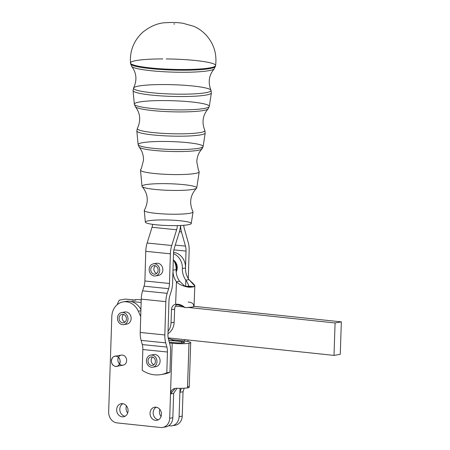 <?xml version="1.0" encoding="UTF-8"?>
<svg xmlns="http://www.w3.org/2000/svg" width="450" height="450" viewBox="0 0 450 450"><rect width="100%" height="100%" fill="white"/><g stroke="black" fill="none" stroke-linecap="round" stroke-linejoin="round"><path stroke-width="0.67" d="M176.259 271.946L176.259 271.946A8.432 7.211 -99.9 0 0 176.406 271.671L176.304 271.344A8.179 6.992 -99.9 0 0 176.563 270.731L176.839 270.636A8.432 7.211 -99.9 0 0 176.94 270.338L176.113 270.478L176.94 270.338L176.794 270.034A8.179 6.992 -99.9 0 0 176.951 269.37L176.13 269.404L177.204 269.213A8.432 7.211 -99.9 0 0 177.255 268.898L176.136 269.089L177.255 268.898L177.064 268.622A8.179 6.992 -99.9 0 0 177.114 267.936L176.102 267.941L177.339 267.727A8.432 7.211 -99.9 0 0 177.339 267.401L176.079 267.621L177.339 267.401L177.114 267.171A8.179 6.992 -99.9 0 0 177.058 266.473L175.939 266.451L177.244 266.22A8.432 7.211 -99.9 0 0 177.193 265.899L175.888 266.124L176.934 265.714A8.179 6.992 -99.9 0 0 176.771 265.033L176.917 264.746L175.641 264.971L176.917 264.746A8.432 7.211 -99.9 0 0 176.816 264.437L175.556 264.656L176.541 264.308A8.179 6.992 -99.9 0 0 176.276 263.666L176.372 263.346L175.219 263.548L176.372 263.346A8.432 7.211 -99.9 0 0 176.226 263.059L175.112 263.256L175.933 262.991A8.179 6.992 -99.9 0 0 175.579 262.406L175.624 262.074L174.696 262.232L175.624 262.074A8.432 7.211 -99.9 0 0 175.438 261.816L175.14 261.81A8.179 6.992 -99.9 0 0 174.707 261.304L174.696 260.961L174.116 261.062L174.696 260.961A8.432 7.211 -99.9 0 0 174.476 260.747L173.987 260.831L174.476 260.747A8.432 7.211 80.1 0 1 174.696 260.961L174.707 261.304A8.179 6.992 80.1 0 1 175.14 261.81L175.438 261.816A8.432 7.211 80.1 0 1 175.624 262.074L175.579 262.406A8.179 6.992 80.1 0 1 175.933 262.991L176.226 263.059A8.432 7.211 80.1 0 1 176.372 263.346L176.276 263.666A8.179 6.992 80.1 0 1 176.541 264.308L176.816 264.437A8.432 7.211 80.1 0 1 176.917 264.746L176.771 265.033A8.179 6.992 80.1 0 1 176.934 265.714L177.193 265.899A8.432 7.211 80.1 0 1 177.244 266.22L177.058 266.473A8.179 6.992 80.1 0 1 177.114 267.171L177.339 267.401A8.432 7.211 80.1 0 1 177.339 267.727L177.114 267.936A8.179 6.992 80.1 0 1 177.064 268.622L177.255 268.898A8.432 7.211 80.1 0 1 177.204 269.213L176.951 269.37A8.179 6.992 80.1 0 1 176.794 270.034L176.94 270.338A8.432 7.211 80.1 0 1 176.839 270.636L176.563 270.731A8.179 6.992 80.1 0 1 176.304 271.344L176.406 271.671A8.432 7.211 80.1 0 1 176.259 271.946M176.119 270.877L176.535 270.81L176.119 270.877M176.124 269.668L176.917 269.533L176.124 269.668M176.124 268.346L177.103 268.178L176.124 268.346M176.012 266.968L177.086 266.782L176.012 266.968M175.781 265.59L176.867 265.399L175.781 265.59M175.444 264.24L176.445 264.066L175.444 264.24M175.011 262.98L175.843 262.834L175.011 262.98M174.51 261.832L175.078 261.731L174.51 261.832M173.666 260.297L173.621 260.049A8.432 7.211 -99.9 0 0 173.413 259.909A8.432 7.211 80.1 0 1 173.621 260.049L173.666 260.297M174.184 260.798A8.179 6.992 -99.9 0 0 173.756 260.438A8.179 6.992 80.1 0 1 174.184 260.798M173.306 259.746A14.31 12.24 80.1 0 1 176.124 269.618A16.357 13.989 -99.9 0 0 179.595 281.25A16.357 13.989 80.1 0 1 176.124 269.618L172.997 270.163A14.31 12.24 -99.9 0 0 173.002 270.039L173.503 253.266L173.002 270.039A14.31 12.24 80.1 0 1 172.997 270.163L176.124 269.618A14.31 12.24 -99.9 0 0 173.306 259.746M177.39 304.211A6.131 5.248 -99.9 0 0 175.506 306.107A6.131 5.248 -99.9 0 0 174.645 309.139L174.15 322.312A14.31 12.24 80.1 0 1 167.985 333.664A14.31 12.24 -99.9 0 0 174.15 322.312L174.645 309.139L171.512 309.684L171.017 322.858L174.15 322.312L171.017 322.858A14.31 12.24 80.1 0 1 168.053 331.341A14.31 12.24 -99.9 0 0 171.017 322.858L171.512 309.684A6.131 5.248 80.1 0 1 175.624 304.251L176.462 281.79L179.595 281.25L176.462 281.79A16.357 13.989 80.1 0 1 172.986 270.501A16.357 13.989 -99.9 0 0 176.462 281.79L175.624 304.251A6.131 5.248 -99.9 0 0 171.512 309.684L174.645 309.139A6.131 5.248 80.1 0 1 175.506 306.107L183.814 306.984L175.506 306.107A6.131 5.248 80.1 0 1 177.39 304.211M117.236 356.563A5.113 4.371 80.1 0 1 120.167 361.733A5.113 4.371 80.1 0 1 116.651 366.306A5.113 4.371 80.1 0 1 111.471 362.019A5.113 4.371 80.1 0 1 114.896 356.231A5.113 4.371 80.1 0 1 117.236 356.563C122.676 358.785 119.571 368.775 114.311 365.974C108.877 363.757 111.983 353.762 117.236 356.563A5.113 4.371 -99.9 0 0 111.454 361.935A5.113 4.371 -99.9 0 0 118.637 365.304A5.113 4.371 -99.9 0 0 117.236 356.563M116.651 366.306L123.12 365.175A5.113 4.371 -99.9 0 0 126.636 360.608A5.113 4.371 -99.9 0 0 121.365 355.106L114.896 356.231M118.429 357.379A5.113 4.371 -99.9 0 0 119.587 364.033M134.353 300.009A16.357 13.989 80.1 0 1 141.204 300.071A16.357 13.989 -99.9 0 0 135.585 299.728L134.111 299.987M162.675 427.433L165.803 426.887A10.221 8.741 -99.9 0 0 172.834 417.746L169.706 418.286L172.834 417.746L173.644 393.39L176.991 388.288L173.644 393.39L170.511 393.936L172.192 343.26L169.706 418.286A10.221 8.741 80.1 0 1 162.675 427.433A10.221 8.741 80.1 0 1 160.583 427.5L117.101 422.91A10.221 8.741 80.1 0 1 108.658 411.84L111.819 316.536A16.357 13.989 80.1 0 1 123.064 301.905A16.357 13.989 80.1 0 1 138.313 311.192L140.709 316.598L138.313 311.192A16.357 13.989 -99.9 0 0 122.754 301.967A16.357 13.989 -99.9 0 0 111.819 316.536L108.658 411.84A10.221 8.741 -99.9 0 0 117.101 422.91L160.583 427.5A10.221 8.741 -99.9 0 0 169.706 418.286L170.511 393.936C170.899 390.212 172.997 388.327 176.799 388.282A12.246 1.502 1.9 0 0 187.487 387.894L188.989 343.282A12.246 1.502 1.9 0 0 184.714 341.083L174.234 339.975A20.441 17.488 80.1 0 1 168.221 338.091A20.441 17.488 -99.9 0 0 174.234 339.975L184.714 341.083A12.246 1.502 -178.1 0 1 190.704 342.574A12.246 1.502 -178.1 0 1 188.989 343.282L187.509 387.894A12.246 1.502 1.9 0 0 189.225 387.186L190.704 342.574M172.063 425.796A10.221 8.741 80.1 0 1 169.976 425.863A10.221 8.741 -99.9 0 0 179.094 416.655L182.222 416.109L179.094 416.655A10.221 8.741 80.1 0 1 172.063 425.796L175.196 425.25A10.221 8.741 -99.9 0 0 182.222 416.109L183.032 391.753L184.174 388.232L183.032 391.753L182.222 416.109A10.221 8.741 80.1 0 1 173.599 425.357M183.718 342.726A6.114 0.748 1.9 0 0 184.573 342.371A6.114 0.748 1.9 0 0 181.581 341.623L181.541 342.923L181.581 341.623L171.101 340.521A20.441 17.488 80.1 0 1 168.711 340.076A20.441 17.488 -99.9 0 0 171.101 340.521L181.581 341.623A6.114 0.748 -178.1 0 1 183.718 342.726L183.718 342.726M180.034 388.339L179.904 392.299L181.339 388.333L179.904 392.299L180.034 388.339M175.326 342.714A6.114 0.748 1.9 0 0 183.696 342.726A6.114 0.748 -178.1 0 1 175.326 342.714L169.279 342.079L175.326 342.714M172.192 343.26L169.532 342.979L172.192 343.26A12.246 1.502 1.9 0 0 188.966 343.282A12.246 1.502 -178.1 0 1 172.192 343.26M160.999 374.586A32.709 27.979 80.1 0 1 142.217 370.299L142.836 349.521A10.221 5.147 95.8 0 0 142.29 344.571L141.109 340.38A16.357 8.241 -84.2 0 1 140.237 332.46L141.233 299.137A16.357 8.241 -84.2 0 1 142.588 290.829L144.034 286.178A10.221 5.147 95.8 0 0 144.889 280.986L145.772 251.319A16.357 8.241 -84.2 0 1 147.133 243.011L152.021 227.278A10.221 5.147 95.8 0 0 152.679 224.353A10.221 5.147 -84.2 0 1 152.021 227.278L176.619 229.77L171.731 245.503A16.357 8.241 95.8 0 0 170.37 253.811A16.357 8.241 -84.2 0 1 171.731 245.503L147.133 243.011L171.731 245.503L176.619 229.77L152.021 227.278L147.133 243.011A16.357 8.241 95.8 0 0 145.772 251.319L170.37 253.811L169.487 283.477A10.221 5.147 -84.2 0 1 168.632 288.669A10.221 5.147 95.8 0 0 169.487 283.477L144.889 280.986L169.487 283.477L170.37 253.811L145.772 251.319L144.889 280.986A10.221 5.147 -84.2 0 1 144.034 286.178L168.632 288.669L167.192 293.316A16.357 8.241 95.8 0 0 165.831 301.629A16.357 8.241 -84.2 0 1 167.192 293.316L142.588 290.829L167.192 293.316L168.632 288.669L144.034 286.178L142.588 290.829A16.357 8.241 95.8 0 0 141.233 299.137L165.831 301.629L164.835 334.952A16.357 8.241 95.8 0 0 165.707 342.872A16.357 8.241 -84.2 0 1 164.835 334.952L140.237 332.46L164.835 334.952L165.831 301.629L141.233 299.137L140.237 332.46A16.357 8.241 95.8 0 0 141.109 340.38L165.707 342.872L166.888 347.062A10.221 5.147 -84.2 0 1 167.434 352.012A10.221 5.147 95.8 0 0 166.888 347.062L142.29 344.571L166.888 347.062L165.707 342.872L141.109 340.38L142.29 344.571A10.221 5.147 -84.2 0 1 142.836 349.521L167.434 352.012L166.815 372.791L169.948 372.246L166.815 372.791L167.434 352.012L142.836 349.521L142.217 370.299A32.709 27.979 -99.9 0 0 166.815 372.791A32.709 27.979 80.1 0 1 160.999 374.586L164.132 374.04A32.709 27.979 -99.9 0 0 169.948 372.246L170.567 351.467A16.357 8.241 95.8 0 0 169.689 343.547L168.508 339.356A10.221 5.147 -84.2 0 1 167.963 334.406A10.221 5.147 95.8 0 0 168.508 339.356L169.689 343.547A16.357 8.241 -84.2 0 1 170.567 351.467L169.948 372.246A32.709 27.979 80.1 0 1 162.557 374.259M161.46 414.366A6.643 5.681 80.1 0 1 152.708 419.169A6.643 5.681 80.1 0 1 153.084 407.756A6.643 5.681 80.1 0 1 161.46 414.366A6.643 5.681 -99.9 0 0 154.614 407.216A6.643 5.681 -99.9 0 0 150.154 414.737A6.643 5.681 -99.9 0 0 156.887 420.311A6.643 5.681 -99.9 0 0 161.46 414.366M128.081 410.839A6.643 5.681 80.1 0 1 119.329 415.642A6.643 5.681 80.1 0 1 119.706 404.229A6.643 5.681 80.1 0 1 128.081 410.839A6.643 5.681 -99.9 0 0 121.236 403.689A6.643 5.681 -99.9 0 0 116.775 411.21A6.643 5.681 -99.9 0 0 123.508 416.784A6.643 5.681 -99.9 0 0 128.081 410.839M123.306 312.536A6.131 5.248 80.1 0 1 128.632 312.992A6.131 5.248 80.1 0 1 131.141 318.577A6.131 5.248 80.1 0 1 125.308 324.051M126.636 360.608A5.113 4.371 80.1 0 1 119.903 364.303A5.113 4.371 80.1 0 1 120.195 355.522A5.113 4.371 80.1 0 1 126.636 360.608M169.976 425.863L168.699 425.728L169.976 425.863M179.094 416.655L179.904 392.299L179.094 416.655M161.066 416.509A6.643 5.681 80.1 0 1 159.823 409.382A6.643 5.681 -99.9 0 0 161.066 416.509M127.688 412.988A6.643 5.681 80.1 0 1 126.444 405.855A6.643 5.681 -99.9 0 0 127.688 412.988M187.65 386.392A12.246 1.502 -178.1 0 1 187.509 387.894L187.487 387.894A12.246 1.502 -178.1 0 1 176.799 388.282M175.191 388.389L170.511 393.936L173.644 393.39L172.834 417.746A10.221 8.741 80.1 0 1 164.211 426.994M183.032 391.753L179.904 392.299L183.032 391.753M132.457 300.274A16.357 13.989 80.1 0 1 135.799 300.161L125.511 299.076L135.799 300.161M138.313 311.192L140.884 310.748L138.313 311.192M124.65 301.742A16.357 13.989 80.1 0 1 129.538 301.252A16.357 13.989 80.1 0 1 140.918 309.566A16.357 13.989 -99.9 0 0 129.538 301.252A16.357 13.989 -99.9 0 0 126.197 301.365L123.064 301.905M174.234 339.975L171.101 340.521L174.234 339.975M125.032 416.25A6.643 5.681 80.1 0 1 119.903 410.67A6.643 5.681 80.1 0 1 122.844 403.678A6.643 5.681 -99.9 0 0 119.903 410.67A6.643 5.681 -99.9 0 0 125.032 416.25M158.411 419.777A6.643 5.681 80.1 0 1 153.281 414.191A6.643 5.681 80.1 0 1 156.223 407.205A6.643 5.681 -99.9 0 0 153.281 414.191A6.643 5.681 -99.9 0 0 158.411 419.777M340.267 354.313L341.342 321.874L335.081 322.959L334.007 355.404L340.267 354.313L334.007 355.404L168.188 337.894L334.007 355.404L335.081 322.959L187.779 307.406L335.081 322.959L341.342 321.874L340.267 354.313M117.135 304.74A32.709 27.979 80.1 0 1 119.25 300.167L125.511 299.076L119.25 300.167A32.709 27.979 -99.9 0 0 117.135 304.74M194.04 306.315L341.342 321.874L194.04 306.315C193.821 306.872 191.734 307.238 187.779 307.406C191.734 307.238 193.821 306.872 194.04 306.315M129.538 301.252L141.131 302.479L129.538 301.252M155.002 263.852A6.131 5.248 80.1 0 1 157.753 263.25A6.131 5.248 80.1 0 1 162.833 270.09A6.131 5.248 80.1 0 1 157.011 275.366M171.253 291.24L169.808 295.886A10.221 5.147 95.8 0 0 168.958 301.084A10.221 5.147 -84.2 0 1 169.808 295.886L171.253 291.24A16.357 8.241 95.8 0 0 172.614 282.932A16.357 8.241 -84.2 0 1 171.253 291.24M152.764 367.206A6.131 5.248 80.1 0 1 146.824 363.15A6.131 5.248 80.1 0 1 148.877 355.849A6.131 5.248 -99.9 0 0 149.282 366.429A6.131 5.248 -99.9 0 0 156.982 361.215A6.131 5.248 -99.9 0 0 148.877 355.849A6.131 5.248 80.1 0 1 150.66 355.123A6.131 5.248 80.1 0 1 156.881 360.264A6.131 5.248 80.1 0 1 152.764 367.206L155.897 366.66A6.131 5.248 -99.9 0 0 160.099 360.433A6.131 5.248 -99.9 0 0 155.025 354.532A6.131 5.248 80.1 0 1 160.104 361.373A6.131 5.248 80.1 0 1 154.282 366.649M179.241 232.341L174.352 248.074A10.221 5.147 95.8 0 0 173.503 253.266A10.221 5.147 -84.2 0 1 174.352 248.074L179.241 232.341A16.357 8.241 95.8 0 0 180.523 225.489A16.357 8.241 -84.2 0 1 179.241 232.341M176.619 229.77A10.221 5.147 95.8 0 0 177.412 225.596A10.221 5.147 -84.2 0 1 176.619 229.77M167.963 334.406L168.958 301.084L167.963 334.406M172.614 282.932L172.986 270.501L172.614 282.932M183.893 307.119L184.776 307.586A12.268 1.536 2.1 0 0 187.774 307.547A12.268 1.536 -177.9 0 1 184.776 307.586L183.735 306.501L175.624 304.251C179.173 303.969 182.227 305.083 184.776 307.586L183.893 307.119M180.844 304.92L176.934 304.509L180.844 304.92M186.947 286.414A6.131 0.771 2.1 0 0 188.381 286.166C188.91 285.637 188.066 283.635 185.856 280.159C188.066 283.635 188.91 285.637 188.381 286.166L194.231 286.611C196.583 286.217 192.06 282.651 188.983 279.613L185.856 280.159L185.625 286.312L185.856 280.159A16.357 13.989 80.1 0 1 182.385 268.526A14.31 12.24 -99.9 0 0 173.486 253.688A14.31 12.24 80.1 0 1 182.385 268.526A16.357 13.989 -99.9 0 0 185.856 280.159L188.983 279.613A16.357 13.989 80.1 0 1 185.507 268.318A16.357 13.989 80.1 0 1 185.518 267.981L182.385 268.526L185.518 267.981A14.31 12.24 -99.9 0 0 185.518 267.857A14.31 12.24 -99.9 0 0 173.548 252.405A14.31 12.24 80.1 0 1 185.518 267.857A14.31 12.24 80.1 0 1 185.518 267.981A16.357 13.989 -99.9 0 0 185.507 268.318A16.357 13.989 -99.9 0 0 188.983 279.613L194.799 285.964L194.231 286.611A12.268 1.536 -177.9 0 1 191.357 287.111C187.363 287.865 178.881 284.811 176.462 281.79C178.881 284.811 187.363 287.865 191.357 287.111A12.268 1.536 2.1 0 0 194.231 286.611L188.381 286.166A6.131 0.771 -177.9 0 1 186.947 286.414L191.357 287.111L184.646 286.02L179.595 281.25M182.874 305.887L183.234 306.675L182.874 305.887M188.381 286.166L188.674 285.733M188.139 302.068C191.919 302.349 193.759 303.677 193.646 306.045M189.152 250.543L188.314 278.612L189.152 250.543A16.357 8.241 95.8 0 0 188.274 242.623A16.357 8.241 -84.2 0 1 189.152 250.543M173.351 339.857L184.449 340.976L184.86 339.654L184.449 340.976L173.351 339.857M188.167 340.003L187.706 341.488L188.167 340.003M184.281 228.431L188.274 242.623L184.281 228.431A10.221 5.147 -84.2 0 1 183.763 225.287A10.221 5.147 95.8 0 0 184.281 228.431M175.275 245.104L185.473 246.139L181.479 231.947L179.421 231.739L181.479 231.947A16.357 8.241 -84.2 0 1 180.591 225.489A16.357 8.241 95.8 0 0 181.479 231.947L185.473 246.139L175.275 245.104M173.897 249.857L186.019 251.083A10.221 5.147 95.8 0 0 185.473 246.139A10.221 5.147 -84.2 0 1 186.019 251.083L173.897 249.857M185.507 268.318L186.019 251.083L185.507 268.318M122.946 312.48A6.131 5.248 -99.9 0 0 118.074 321.126A6.131 5.248 -99.9 0 0 127.204 322.088A6.131 5.248 -99.9 0 0 122.946 312.48A6.131 5.248 80.1 0 1 127.997 318.392A6.131 5.248 80.1 0 1 123.795 324.608A6.131 5.248 80.1 0 1 117.574 319.466A6.131 5.248 80.1 0 1 121.691 312.525A6.131 5.248 80.1 0 1 122.946 312.48M126.433 318.954A4.292 3.673 80.1 0 1 120.774 322.059A4.292 3.673 80.1 0 1 121.022 314.685A4.292 3.673 80.1 0 1 126.433 318.954A4.292 3.673 -99.9 0 0 122.006 314.336A4.292 3.673 -99.9 0 0 119.126 319.196A4.292 3.673 -99.9 0 0 123.48 322.796A4.292 3.673 -99.9 0 0 126.433 318.954M124.971 322.104A4.292 3.673 80.1 0 1 122.254 318.651A4.292 3.673 80.1 0 1 123.643 314.477A4.292 3.673 -99.9 0 0 122.181 317.632A4.292 3.673 -99.9 0 0 124.971 322.104M123.795 324.608L126.922 324.062A6.131 5.248 -99.9 0 0 131.141 318.577A6.131 5.248 -99.9 0 0 126.073 311.934A6.131 5.248 -99.9 0 0 124.819 311.979L121.691 312.525M155.644 264.015A6.131 5.248 -99.9 0 0 149.389 271.333A6.131 5.248 -99.9 0 0 158.287 274.292A6.131 5.248 -99.9 0 0 155.644 264.015A6.131 5.248 80.1 0 1 159.716 270.298A6.131 5.248 80.1 0 1 155.492 275.923A6.131 5.248 80.1 0 1 149.271 270.782A6.131 5.248 80.1 0 1 153.388 263.841A6.131 5.248 80.1 0 1 155.644 264.015M158.034 271.08A4.292 3.673 80.1 0 1 151.914 272.841A4.292 3.673 80.1 0 1 153.371 265.731A4.292 3.673 80.1 0 1 158.034 271.08A4.292 3.673 -99.9 0 0 153.703 265.652A4.292 3.673 -99.9 0 0 150.823 270.512A4.292 3.673 -99.9 0 0 155.177 274.112A4.292 3.673 -99.9 0 0 158.034 271.08M156.667 273.426A4.292 3.673 80.1 0 1 153.951 269.966A4.292 3.673 80.1 0 1 155.34 265.798A4.292 3.673 -99.9 0 0 153.979 268.144A4.292 3.673 -99.9 0 0 156.667 273.426M155.492 275.923L158.625 275.377A6.131 5.248 -99.9 0 0 162.844 269.752A6.131 5.248 -99.9 0 0 158.777 263.469A6.131 5.248 -99.9 0 0 157.753 263.25A6.131 5.248 -99.9 0 0 156.521 263.295L153.388 263.841M154.828 359.055A4.292 3.673 80.1 0 1 151.875 365.439A4.292 3.673 80.1 0 1 148.438 358.993A4.292 3.673 80.1 0 1 154.828 359.055A4.292 3.673 -99.9 0 0 150.975 356.934A4.292 3.673 -99.9 0 0 148.095 361.794A4.292 3.673 -99.9 0 0 152.449 365.394A4.292 3.673 -99.9 0 0 154.828 359.055M153.939 364.702A4.292 3.673 80.1 0 1 151.222 361.249A4.292 3.673 80.1 0 1 152.612 357.075A4.292 3.673 -99.9 0 0 151.729 362.723A4.292 3.673 -99.9 0 0 153.939 364.702M155.025 354.532A6.131 5.248 -99.9 0 0 153.793 354.577L150.66 355.123M188.032 224.781A22.956 2.773 -178.3 0 1 148.292 223.554A22.956 2.773 -178.3 0 1 168.581 220.016A22.956 2.773 -178.3 0 1 188.032 224.781A22.956 2.773 1.7 0 0 191.244 223.509L193.022 211.972A24.39 2.948 -178.3 0 1 189.613 213.322A24.39 2.948 -178.3 0 1 162.326 213.862A24.39 2.948 -178.3 0 1 144.27 210.516L145.356 222.143A22.956 2.773 1.7 0 0 162.354 225.287A22.956 2.773 1.7 0 0 188.032 224.781M142.178 186.615C148.112 193.86 148.832 201.741 144.338 210.268A24.39 2.948 1.7 0 0 161.331 213.801A24.39 2.948 1.7 0 0 189.613 213.322A24.39 2.948 1.7 0 0 192.977 211.725C188.994 202.944 190.187 195.114 196.537 188.241A27.383 3.308 -178.3 0 1 192.904 189.422A27.383 3.308 -178.3 0 1 163.637 190.108A27.383 3.308 -178.3 0 1 142.178 186.615A27.383 3.308 -178.3 0 1 169.47 183.735A27.383 3.308 -178.3 0 1 196.537 188.241M192.904 189.422A27.383 3.308 1.7 0 0 196.734 187.909L199.209 171.866A29.374 3.549 -178.3 0 1 195.097 173.492A29.374 3.549 -178.3 0 1 162.242 174.139A29.374 3.549 -178.3 0 1 140.496 170.111L142.003 186.272A27.383 3.308 1.7 0 0 162.276 190.029A27.383 3.308 1.7 0 0 192.904 189.422M195.097 173.492A29.374 3.549 1.7 0 0 199.148 171.562L198.349 169.909L196.796 161.792C197.01 156.757 198.72 152.482 201.921 148.978A31.567 3.814 -178.3 0 1 197.679 150.39A31.567 3.814 -178.3 0 1 163.738 151.166A31.567 3.814 -178.3 0 1 139.151 147.105A31.567 3.814 1.7 0 0 163.738 151.166A31.567 3.814 1.7 0 0 197.679 150.39A31.567 3.814 1.7 0 0 201.921 148.978A31.567 3.814 1.7 0 0 201.308 147.696A31.567 3.814 -178.3 0 1 201.921 148.978L203.113 146.531A32.518 3.926 -178.3 0 1 198.562 148.331A32.518 3.926 1.7 0 0 203.113 146.531A32.518 3.926 -178.3 0 0 170.73 141.576A32.518 3.926 -178.3 0 0 138.111 144.585A32.518 3.926 1.7 0 0 162.186 149.046A32.518 3.926 1.7 0 0 198.562 148.331A32.518 3.926 -178.3 0 1 162.186 149.046A32.518 3.926 -178.3 0 1 138.111 144.585L139.151 147.105C142.138 150.795 143.589 155.16 143.505 160.2L141.463 168.21L140.569 169.813A29.374 3.549 1.7 0 0 161.038 174.06A29.374 3.549 1.7 0 0 195.097 173.492M200.132 132.576A33.795 4.084 1.7 0 0 204.812 130.393A33.795 4.084 -178.3 0 1 200.132 132.576A33.795 4.084 -178.3 0 1 161.1 133.245A33.795 4.084 -178.3 0 1 137.374 128.379A33.795 4.084 1.7 0 0 161.094 133.239A33.795 4.084 1.7 0 0 200.132 132.576M203.164 110.559A36.551 4.416 -178.3 0 1 163.868 111.459A36.551 4.416 -178.3 0 1 135.399 106.751A36.551 4.416 1.7 0 0 163.868 111.459A36.551 4.416 1.7 0 0 203.164 110.559A36.551 4.416 1.7 0 0 208.074 108.922A36.551 4.416 -178.3 0 1 203.164 110.559M205.622 92.739A38.779 4.686 1.7 0 0 210.988 90.242A38.779 4.686 -178.3 0 1 205.622 92.739A38.779 4.686 -178.3 0 1 160.83 93.504A38.779 4.686 -178.3 0 1 133.605 87.924A38.779 4.686 1.7 0 0 160.824 93.504A38.779 4.686 1.7 0 0 205.622 92.739M208.654 70.718A41.541 5.018 -178.3 0 1 163.997 71.741A41.541 5.018 -178.3 0 1 131.648 66.392A41.541 5.018 1.7 0 0 163.991 71.741A41.541 5.018 1.7 0 0 208.654 70.718A41.541 5.018 1.7 0 0 214.234 68.861A41.541 5.018 -178.3 0 1 208.654 70.718M209.632 67.922A42.576 5.141 1.7 0 0 215.595 65.565A42.576 5.141 -178.3 0 1 209.632 67.922A42.576 5.141 -178.3 0 1 161.989 68.861A42.576 5.141 -178.3 0 1 130.483 63.017A42.576 5.141 1.7 0 0 151.312 68.001A42.576 5.141 1.7 0 0 209.632 67.922M166.174 58.939A42.576 5.141 -178.3 0 1 215.595 65.565C217.074 53.522 213.66 43.082 205.341 34.256C201.977 30.87 198.124 28.221 193.781 26.302L182.784 23.22L178.414 22.731C176.057 22.416 171.928 22.404 166.028 22.686C158.31 22.883 150.564 26.049 142.791 32.203C133.824 40.528 129.724 50.799 130.483 63.017A42.576 5.141 -178.3 0 1 162.799 58.922M209.542 68.631A42.497 5.13 1.7 0 0 215.488 66.274A42.497 5.13 -178.3 0 1 209.542 68.631A42.497 5.13 -178.3 0 1 161.989 69.57A42.497 5.13 -178.3 0 1 130.545 63.737A42.497 5.13 1.7 0 0 161.989 69.57A42.497 5.13 1.7 0 0 209.542 68.631M130.483 63.017L131.648 66.392C136.581 72.968 137.233 80.145 133.605 87.924A38.779 4.686 -178.3 0 1 181.581 85.095M181.783 85.106A38.779 4.686 -178.3 0 1 210.988 90.242C207.833 82.254 208.912 75.127 214.234 68.861L215.595 65.565M205.898 95.085A39.184 4.731 1.7 0 0 211.376 92.919A39.184 4.731 -178.3 0 1 205.898 95.085A39.184 4.731 -178.3 0 1 162.067 95.951A39.184 4.731 -178.3 0 1 133.059 90.579A39.184 4.731 1.7 0 0 162.067 95.951A39.184 4.731 1.7 0 0 205.898 95.085M204.047 108.495A37.502 4.528 1.7 0 0 209.295 106.419A37.502 4.528 -178.3 0 1 204.047 108.495A37.502 4.528 -178.3 0 1 162.096 109.322A37.502 4.528 -178.3 0 1 134.331 104.181A37.502 4.528 1.7 0 0 162.096 109.322A37.502 4.528 1.7 0 0 204.047 108.495M133.605 87.924L133.059 90.579L134.331 104.181A37.502 4.528 -178.3 0 1 171.951 100.704A37.502 4.528 -178.3 0 1 209.295 106.419L208.074 108.922C202.719 115.251 201.634 122.406 204.812 130.393L205.194 133.026A34.2 4.129 -178.3 0 1 200.407 134.921A34.2 4.129 1.7 0 0 205.194 133.026L203.113 146.531M134.331 104.181L135.399 106.751C140.366 113.383 141.024 120.594 137.374 128.379L136.834 130.984A34.2 4.129 1.7 0 0 162.157 135.675A34.2 4.129 1.7 0 0 200.407 134.921A34.2 4.129 -178.3 0 1 162.157 135.675A34.2 4.129 -178.3 0 1 136.834 130.984L138.111 144.585M194.034 306.45L194.799 285.964M184.984 286.144L184.646 286.02M173.796 23.94L174.724 23.963L173.796 23.94M210.988 90.242L211.376 92.919L209.295 106.419"/></g></svg>
